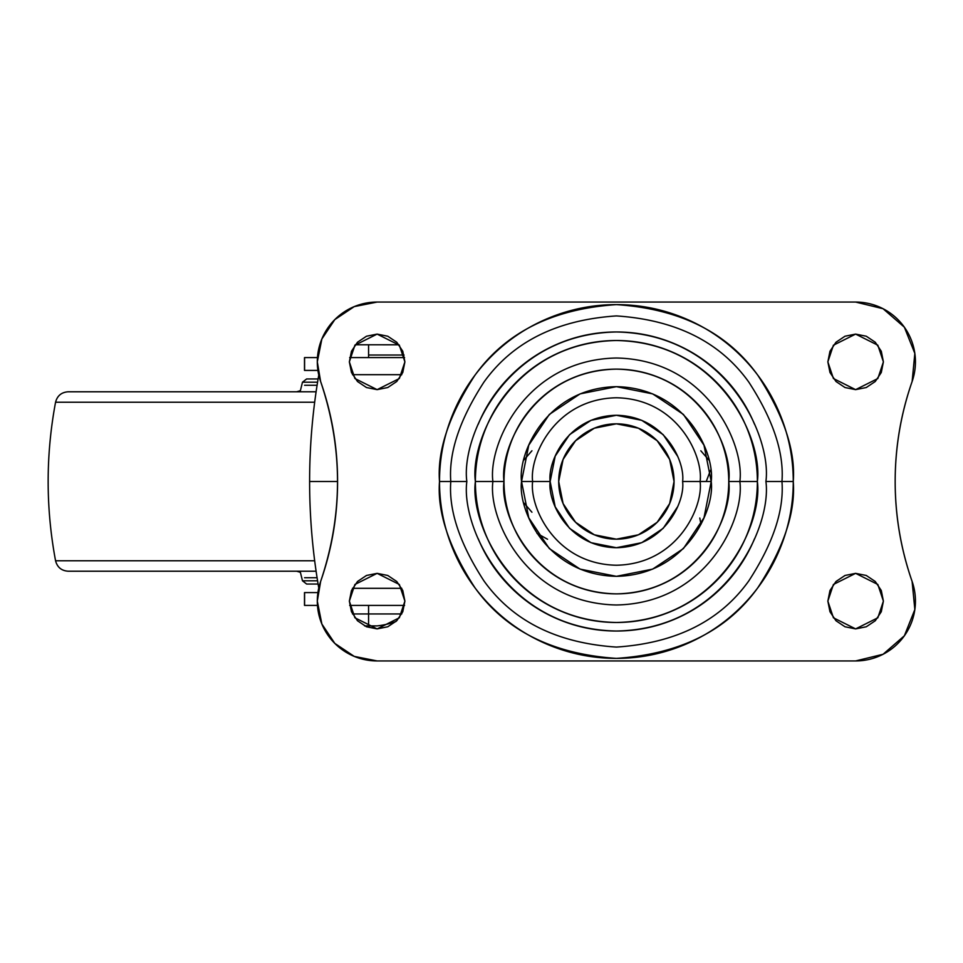 <?xml version="1.0" encoding="UTF-8"?>
<svg xmlns="http://www.w3.org/2000/svg" width="963" height="963" viewBox="0 0 963 963"><rect width="100%" height="100%" fill="white"/><g stroke="black" fill="none" stroke-linecap="round" stroke-linejoin="round"><path stroke-width="1.44" d="M395.998 621.496A79.676 79.676 0 0 1 377.123 625.902A79.676 79.676 0 0 0 395.998 621.496M404.039 355.034L368.576 355.034L368.576 357.598L368.576 355.034L402.233 355.034M394.216 344.778L368.576 344.778L368.576 355.034L368.576 344.778L399.031 344.802M368.576 613.949L401.764 613.949L368.576 613.949L368.576 605.402L368.576 625.902L364.58 625.902L368.576 625.902L368.576 613.949L352.482 613.949M368.576 625.902L377.123 625.902L368.576 625.902M355.227 344.778L368.576 344.778M558.696 481.5A57.672 57.672 0 0 1 616.38 423.828A57.672 57.672 0 0 1 674.052 481.5A57.672 57.672 0 0 1 616.38 539.172A57.672 57.672 0 0 1 558.696 481.5L563.09 503.577L575.597 522.283L594.303 534.79L616.38 539.172L638.445 534.79L657.163 522.283L669.658 503.577L674.052 481.5L669.658 459.423L657.163 440.717L638.445 428.21L616.38 423.828L594.303 428.21L575.597 440.717L563.09 459.423L558.696 481.5M708.744 459.917L700.811 450.768L708.744 459.917M531.937 512.232L524.028 503.095M536.981 533.37L547.55 539.256M699.788 518.034L700.992 524.317M531.937 450.768L524.016 459.917L531.937 450.768M706.228 481.5L710.538 470.209M450.792 481.5C448.589 452.718 459.628 419.603 483.908 382.155C512.665 341.961 556.819 319.885 616.38 315.924C675.93 319.885 720.083 341.961 748.841 382.155C773.133 419.603 784.171 452.718 781.956 481.5L793.259 481.5C795.619 450.756 783.822 415.378 757.881 375.365C727.161 332.44 679.998 308.858 616.38 304.621C552.762 308.858 505.587 332.44 474.867 375.365C448.927 415.378 437.13 450.756 439.501 481.5L466.838 481.5C460.832 525.244 505.695 628.995 616.38 631.03C727.053 628.995 771.917 525.244 765.91 481.5L781.956 481.5C784.171 510.282 773.133 543.397 748.841 580.845C720.083 621.039 675.93 643.115 616.38 647.076C556.819 643.115 512.665 621.039 483.908 580.845C459.628 543.397 448.589 510.282 450.792 481.5C448.589 452.718 459.628 419.603 483.908 382.155C512.665 341.961 556.819 319.885 616.38 315.924C675.93 319.885 720.083 341.961 748.841 382.155C773.133 419.603 784.171 452.718 781.956 481.5L765.91 481.5C771.917 437.756 727.053 334.005 616.38 331.97C505.695 334.005 460.832 437.756 466.838 481.5L439.501 481.5C439.501 504.961 443.979 527.519 452.959 549.187C461.939 570.854 474.711 589.994 491.299 606.57C507.886 623.157 527.014 635.941 548.681 644.921C570.361 653.889 592.919 658.379 616.38 658.379C639.829 658.379 662.4 653.889 684.067 644.921C705.735 635.941 724.862 623.157 741.45 606.57C758.037 589.994 770.821 570.854 779.789 549.187C788.769 527.519 793.259 504.961 793.259 481.5C793.259 458.039 788.769 435.481 779.789 413.813C770.821 392.146 758.037 373.006 741.45 356.43C724.862 339.843 705.735 327.059 684.067 318.079C662.4 309.111 639.829 304.621 616.38 304.621C592.919 304.621 570.361 309.111 548.681 318.079C527.014 327.059 507.886 339.843 491.299 356.43C474.711 373.006 461.939 392.146 452.959 413.813C443.979 435.481 439.501 458.039 439.501 481.5C437.13 512.244 448.927 547.622 474.867 587.635C505.587 630.56 552.762 654.142 616.38 658.379C679.998 654.142 727.161 630.56 757.881 587.635C783.822 547.622 795.619 512.244 793.259 481.5L781.956 481.5C784.171 510.282 773.133 543.397 748.841 580.845C720.083 621.039 675.93 643.115 616.38 647.076C556.819 643.115 512.665 621.039 483.908 580.845C459.628 543.397 448.589 510.282 450.792 481.5M404.893 361.871L399.344 378.531L377.123 389.642L354.902 378.531L349.352 361.871L351.471 372.5L357.49 381.504L366.494 387.535L377.123 389.642L387.752 387.535L396.756 381.504L402.775 372.5L404.893 361.871L402.775 351.242L396.756 342.238L387.752 336.219L377.123 334.101L366.494 336.219L357.49 342.238L351.471 351.242L349.352 361.871L354.902 345.211L377.123 334.101L399.344 345.211L404.893 361.871M349.352 601.129L354.902 584.469L377.123 573.358L399.344 584.469L404.893 601.129L399.344 617.789L377.123 628.899L354.902 617.789L349.352 601.129L351.471 611.758L357.49 620.762L366.494 626.781L377.123 628.899L387.752 626.781L396.756 620.762L402.775 611.758L404.893 601.129L402.775 590.5L396.756 581.496L387.752 575.465L377.123 573.358L366.494 575.465L357.49 581.496L351.471 590.5L349.352 601.129L351.471 611.758M827.855 361.871L833.416 345.211L855.625 334.101L877.847 345.211L883.396 361.871L877.847 378.531L855.625 389.642L833.416 378.531L827.855 361.871L829.974 372.5L835.992 381.504L845.008 387.535L855.625 389.642L866.255 387.535L875.271 381.504L881.289 372.5L883.396 361.871L881.289 351.242L875.271 342.238L866.255 336.219L855.625 334.101L845.008 336.219L835.992 342.238L829.974 351.242L827.855 361.871L829.974 372.5M881.289 611.758L883.396 601.129L877.847 617.789L855.625 628.899L833.416 617.789L827.855 601.129L829.974 611.758L835.992 620.762L845.008 626.781L855.625 628.899L866.255 626.781L875.271 620.762L881.289 611.758L883.396 601.129L881.289 590.5L875.271 581.496L866.255 575.465L855.625 573.358L845.008 575.465L835.992 581.496L829.974 590.5L827.855 601.129L829.974 611.758M492.9 481.5C487.94 445.388 524.979 359.705 616.38 358.019C707.769 359.705 744.82 445.388 739.849 481.5L757.363 481.5C763.033 440.26 720.733 342.431 616.38 340.517C512.027 342.431 469.727 440.26 475.385 481.5L503.998 481.5C499.484 448.626 533.201 370.659 616.38 369.13C699.547 370.659 733.264 448.626 728.75 481.5L739.849 481.5C744.82 445.388 707.769 359.705 616.38 358.019C524.979 359.705 487.94 445.388 492.9 481.5C487.94 517.613 524.979 603.295 616.38 604.981C707.769 603.295 744.82 517.613 739.849 481.5L728.75 481.5C728.75 466.598 725.897 452.261 720.204 438.49C714.498 424.731 706.373 412.573 695.84 402.04C685.295 391.496 673.149 383.382 659.378 377.677C645.607 371.971 631.283 369.13 616.38 369.13C601.478 369.13 587.141 371.971 573.37 377.677C559.599 383.382 547.453 391.496 536.921 402.04C526.376 412.573 518.263 424.731 512.557 438.49C506.851 452.261 503.998 466.598 503.998 481.5C503.998 496.402 506.851 510.739 512.557 524.51C518.263 538.269 526.376 550.427 536.921 560.96C547.453 571.504 559.599 579.618 573.37 585.323C587.141 591.029 601.478 593.87 616.38 593.87C631.283 593.87 645.607 591.029 659.378 585.323C673.149 579.618 685.295 571.504 695.84 560.96C706.373 550.427 714.498 538.269 720.204 524.51C725.897 510.739 728.75 496.402 728.75 481.5C733.264 514.374 699.547 592.341 616.38 593.87C533.201 592.341 499.484 514.374 503.998 481.5L475.385 481.5C469.727 522.74 512.027 620.569 616.38 622.483C720.733 620.569 763.033 522.74 757.363 481.5L739.849 481.5C744.82 517.613 707.769 603.295 616.38 604.981C524.979 603.295 487.94 517.613 492.9 481.5M677.555 456.161L663.206 434.674L641.719 420.313L616.38 415.282L591.029 420.313L569.554 434.674L555.194 456.161L550.15 481.5L532.647 481.5C529.277 457.004 554.399 398.911 616.38 397.767C678.349 398.911 703.471 457.004 700.113 481.5L711.212 481.5C715.028 453.766 686.571 387.957 616.38 386.669C546.177 387.957 517.733 453.766 521.537 481.5L550.15 481.5C547.49 500.868 567.363 546.815 616.38 547.718C665.397 546.815 685.259 500.868 682.598 481.5L700.113 481.5C703.471 505.996 678.349 564.089 616.38 565.233C554.399 564.089 529.277 505.996 532.647 481.5C529.277 457.004 554.399 398.911 616.38 397.767C678.349 398.911 703.471 457.004 700.113 481.5L682.598 481.5C685.259 462.132 665.397 416.185 616.38 415.282C567.363 416.185 547.49 462.132 550.15 481.5L555.194 506.839L569.554 528.326L591.029 542.687L616.38 547.718L641.719 542.687L663.206 528.326L677.555 506.839M895.169 481.5C895.217 447.217 900.874 413.885 912.13 381.492C900.826 413.873 895.169 447.205 895.169 481.5C895.169 515.759 900.814 549.066 912.105 581.423L914.85 609.531L904.389 635.761L883.071 654.274L855.625 660.943L377.123 660.943A59.814 59.814 0 0 1 317.309 601.129L320.643 581.423C331.934 549.066 337.58 515.747 337.58 481.476C337.58 447.205 331.922 413.885 320.631 381.529A59.814 59.814 0 0 1 317.309 361.871L321.859 338.988L334.823 319.584L354.24 306.607L377.123 302.057L585.781 302.057L377.123 302.057A59.814 59.814 0 0 0 317.309 361.871L320.631 381.529C343.129 448.156 343.141 514.796 320.643 581.423A59.814 59.814 0 0 0 317.309 601.129L321.859 624.012L334.823 643.416L354.24 656.393L377.123 660.943L855.625 660.943A59.814 59.814 0 0 0 912.105 581.423C900.862 549.066 895.217 515.759 895.169 481.5M855.625 302.057L585.781 302.057L855.625 302.057L883.047 308.714L904.365 327.203L914.838 353.409L912.13 381.492A59.814 59.814 0 0 0 855.625 302.057M366.494 387.535L377.123 389.642L387.752 387.535M387.752 626.781L396.756 620.762M835.992 381.504L845.008 387.535L855.625 389.642L866.255 387.535L875.271 381.504M835.992 581.496L829.974 590.5M835.992 620.762L845.008 626.781M711.212 481.5L700.113 481.5C703.471 505.996 678.349 564.089 616.38 565.233C554.399 564.089 529.277 505.996 532.647 481.5L521.537 481.5C517.733 509.234 546.177 575.043 616.38 576.331C686.571 575.043 715.028 509.234 711.212 481.5L703.989 517.793L683.429 548.561L652.673 569.121L616.38 576.331L580.087 569.121L549.319 548.561L528.759 517.793L521.537 481.5L528.759 445.207L549.319 414.439L580.087 393.879L616.38 386.669L652.673 393.879L683.429 414.439L703.989 445.207L711.212 481.5M478.226 538.726C485.809 557.047 496.619 573.214 510.643 587.237C524.666 601.261 540.833 612.059 559.154 619.654C577.475 627.238 596.542 631.03 616.38 631.03C636.206 631.03 655.285 627.238 673.594 619.654C691.915 612.059 708.094 601.261 722.118 587.237C736.129 573.214 746.939 557.047 754.523 538.726M754.523 424.274C746.939 405.953 736.129 389.786 722.118 375.763C708.094 361.739 691.915 350.941 673.594 343.346C655.285 335.762 636.206 331.97 616.38 331.97C596.542 331.97 577.475 335.762 559.154 343.346C540.833 350.941 524.666 361.739 510.643 375.763C496.619 389.786 485.809 405.953 478.226 424.274M475.385 481.5C475.385 462.806 478.96 444.822 486.122 427.548C493.273 410.274 503.456 395.023 516.686 381.805C529.903 368.588 545.154 358.392 562.428 351.242C579.69 344.092 597.686 340.517 616.38 340.517C635.074 340.517 653.058 344.092 670.332 351.242C687.606 358.392 702.846 368.588 716.075 381.805C729.292 395.023 739.476 410.274 746.638 427.548C753.788 444.822 757.363 462.806 757.363 481.5C757.363 500.194 753.788 518.178 746.638 535.452C739.476 552.726 729.292 567.977 716.075 581.195C702.846 594.412 687.606 604.608 670.332 611.758C653.058 618.908 635.074 622.483 616.38 622.483C597.686 622.483 579.69 618.908 562.428 611.758C545.154 604.608 529.903 594.412 516.686 581.195C503.456 567.977 493.273 552.726 486.122 535.452C478.96 518.178 475.385 500.194 475.385 481.5M827.855 601.129L833.416 584.469L855.625 573.358L877.847 584.469L883.396 601.129M646.967 302.057L585.781 302.057M317.573 382.203L302.478 382.203L317.573 382.203M306.631 584.035L318.103 584.035L306.631 584.035L302.478 580.797L317.573 580.797L302.478 580.797L300.107 571.215M318.103 378.965L306.631 378.965L318.103 378.965M316.105 391.785L68.168 391.785L316.105 391.785M68.168 571.215L316.105 571.215L68.168 571.215C61.476 570.746 57.274 567.267 55.565 560.779L314.672 560.779L55.565 560.779C45.682 507.922 45.682 455.078 55.565 402.221L314.672 402.221L55.565 402.221C57.274 395.733 61.476 392.254 68.168 391.785M317.08 385.284L304.597 385.284M300.384 390.689L296.652 391.785L300.336 390.858M304.597 577.716L317.08 577.716M304.597 605.402L304.597 592.582L317.922 592.582L304.597 592.582L304.597 605.402L317.453 605.402L304.597 605.402M304.597 370.418L304.597 357.598L317.453 357.598L304.597 357.598L304.597 370.418L317.922 370.418L304.597 370.418M318.777 375.016A614.382 605.041 -90 0 0 309.617 481.5L337.58 481.5L309.617 481.5A614.382 605.041 -90 0 0 318.536 586.611M352.482 588.321L401.776 588.321L352.482 588.309M401.776 374.679L352.482 374.679L401.764 374.691M318.777 587.984A614.382 605.041 90 0 1 309.617 481.5A614.382 605.041 90 0 1 318.175 378.531M349.677 605.402L404.568 605.402L349.677 605.402M404.568 357.598L349.677 357.598L404.568 357.598M306.631 378.965L302.478 382.203L300.107 391.785M296.652 571.215L300.384 572.311M304.489 592.582L304.489 605.402M304.489 357.598L304.489 370.418"/></g></svg>
